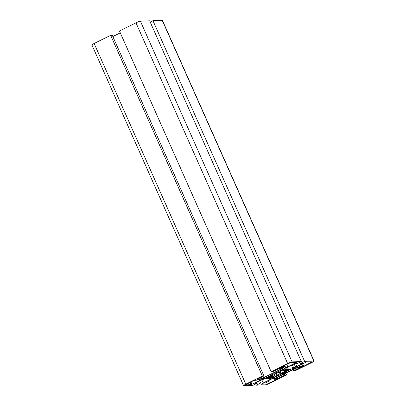<?xml version="1.0" encoding="UTF-8"?>
<svg xmlns="http://www.w3.org/2000/svg" width="406" height="406" viewBox="0 0 406 406"><rect width="100%" height="100%" fill="white"/><g stroke="black" fill="none" stroke-linecap="round" stroke-linejoin="round"><path stroke-width="0.61" d="M274.796 375.941A7.516 0.934 -24 0 1 272.989 376.438L270.508 377.661L269.579 377.702L272.061 376.479A7.516 0.934 -24 0 1 271.974 376.403A7.516 0.934 -24 0 1 272.137 376.052L268.351 377.753L266.737 377.819L271.03 375.707L273.279 375.174A7.516 0.934 -24 0 1 275.232 374.053L274.299 374.093L276.77 372.875L277.699 372.835A7.516 0.934 -24 0 1 280.363 371.683L280.967 371.226L280.044 371.262L284.332 369.15L285.946 369.079L282.886 370.754A7.516 0.934 -24 0 1 284.697 370.252L287.179 369.029L288.103 368.988L285.626 370.211A7.516 0.934 -24 0 1 285.712 370.287A7.516 0.934 -24 0 1 285.55 370.642L289.336 368.937L290.95 368.871L286.656 370.988L284.408 371.515A7.516 0.934 -24 0 1 282.454 372.637L283.383 372.601L280.916 373.814L279.983 373.855A7.516 0.934 -24 0 1 277.323 375.007L276.719 375.469L277.643 375.428L273.355 377.544L271.741 377.61L274.796 375.941L274.207 374.616M272.548 375.448L272.989 376.438M279.983 373.855L279.226 372.155M276.445 373.038L277.323 375.007M284.408 371.515L283.926 370.434M281.515 370.536L282.454 372.637M285.626 370.211L285.474 369.871M285.256 369.978L285.55 370.642M282.886 370.754L282.561 370.023M275.08 373.708L275.232 374.053M300.349 363.492L304.637 361.381L313.874 360.99A3.761 0.467 -24 0 1 314.092 361.051A3.761 0.467 -24 0 1 311.869 362.528L295.345 370.673L293.731 370.739L300.597 367.354L297.365 367.714L277.709 377.088L275.679 378.524L278.064 378.458L284.931 375.073L286.545 375.007L270.02 383.152A3.761 0.467 -24 0 1 265.595 384.786L256.353 385.177L260.647 383.061L263.23 382.949L269.279 379.97L271.193 378.504L265.032 378.762L262.21 379.717L254.76 383.305L257.338 383.198L253.05 385.314L243.808 385.7A3.761 0.467 -24 0 1 243.595 385.644L91.908 44.949A3.761 0.467 -24 0 1 94.131 43.472L110.655 35.327L112.269 35.261L263.956 375.951L257.089 379.336L259.363 379.245L263.59 377.681L279.978 369.602L282.008 368.166L279.622 368.232L272.756 371.617L271.142 371.683L119.455 30.993L135.98 22.848A3.761 0.467 -24 0 1 140.405 21.213L149.647 20.823L301.328 361.518L297.04 363.634L294.457 363.74L288.407 366.719L286.377 368.156L292.655 367.927L296.877 366.364L302.927 363.385L300.349 363.492L299.801 362.269M243.595 385.644A3.761 0.467 -24 0 1 245.818 384.162L262.342 376.022L110.655 35.327M257.338 383.198L256.912 382.244M263.23 382.949L261.85 379.859M260.647 383.061L259.678 380.884M256.353 385.177L255.81 383.949M286.545 375.007L285.717 373.144M284.931 375.073L284.367 373.809M278.064 378.458L277.501 377.194M293.731 370.739L293.168 369.47M304.637 361.381L152.95 20.686L162.192 20.3A3.761 0.467 -24 0 1 162.405 20.356L314.092 361.051M150.19 22.051L152.95 20.686M271.142 371.683L287.661 363.543A3.761 0.467 -24 0 1 292.092 361.903L301.328 361.518M112.832 36.53L120.283 32.856M262.342 376.022L263.956 375.951M251.268 384.66L245.31 384.878L253.933 380.437L257.754 380.036A3.882 0.482 156 0 0 259.612 379.519L261.474 378.828A3.882 0.482 156 0 0 264.194 377.656L271.046 374.276L273.837 373.931L262.921 379.174A3.882 0.482 156 0 0 260.2 380.351L251.268 384.66L250.208 382.274M276.928 379.473L267.204 383.995L261.317 384.228L269.883 379.945A3.882 0.482 156 0 0 271.868 378.803L282.272 373.566L284.327 373.49L277.105 377.113A3.882 0.482 156 0 0 275.116 378.26L274.273 378.905A3.882 0.482 156 0 0 273.959 379.29A3.882 0.482 156 0 0 274.182 379.346L276.821 379.24M285.9 372.688L283.885 372.774L284.22 372.515L294.766 367.516A3.882 0.482 156 0 0 297.486 366.339L306.418 362.03L312.265 361.787L303.754 366.253L299.932 366.659A3.882 0.482 156 0 0 298.075 367.171L296.207 367.861A3.882 0.482 156 0 0 293.492 369.039L285.9 372.688L285.535 371.866M275.41 373.124L273.36 373.2L280.582 369.577A3.882 0.482 156 0 0 282.571 368.435L283.413 367.785A3.882 0.482 156 0 0 283.728 367.405A3.882 0.482 156 0 0 283.505 367.344L280.424 367.471L280.759 367.217L290.483 362.695L296.37 362.462L287.803 366.745A3.882 0.482 156 0 0 285.819 367.892L276.151 372.855L275.41 373.124L275.045 372.307M271.964 375.662L272.137 376.052M270.508 377.661L270.355 377.321M270.807 376.54L270.543 375.946M268.351 377.753L268.087 377.159M283.489 370.292L283.226 369.693M280.967 371.226L280.815 370.881M285.733 371.023L285.56 370.637M286.656 370.988L286.367 370.338M280.916 373.814L280.028 371.82M273.355 377.544L273.086 376.946M276.719 375.469L275.781 373.363M245.818 384.162L94.131 43.472M270.305 379.382L269.934 378.559M269.279 379.97L268.67 378.61M313.874 360.99L162.192 20.3M296.877 366.364L295.69 363.69M295.477 366.973L294.111 363.908M293.614 367.663L292.33 364.786M292.655 367.927L291.447 365.222M292.092 361.903L140.405 21.213M287.661 363.543L135.98 22.848M281.003 369.013L280.637 368.191M279.978 369.602L279.414 368.333M263.59 377.681L263.022 376.413M262.185 378.285L261.652 377.088M260.322 378.976L259.87 377.966M259.363 379.245L258.987 378.402M276.151 372.855L275.75 371.957M284.418 368.78L283.19 366.019M285.382 368.227L284.18 365.532M285.819 367.892L284.662 365.293M287.803 366.745L286.707 364.283M283.505 367.344L282.962 366.131M286.636 372.414L286.24 371.52M293.492 369.039L293.102 368.156M296.207 367.861L295.862 367.08M298.075 367.171L297.664 366.253M299.932 366.659L299.379 365.41M303.013 366.527L301.952 364.141M303.754 366.253L302.658 363.791M311.26 362.553L310.945 361.842M267.204 383.995L266.204 381.757M269.417 383.178L268.32 380.716M274.273 378.905L273.73 377.687M275.116 378.26L274.659 377.23M277.105 377.113L276.704 376.22M252.004 384.391L250.913 381.929M260.2 380.351L259.799 379.448M262.921 379.174L262.57 378.397M263.885 378.818L263.509 377.981M265.199 378.25L264.798 377.357M283.728 367.405L283.124 366.05M273.959 379.29L273.334 377.879"/></g></svg>
